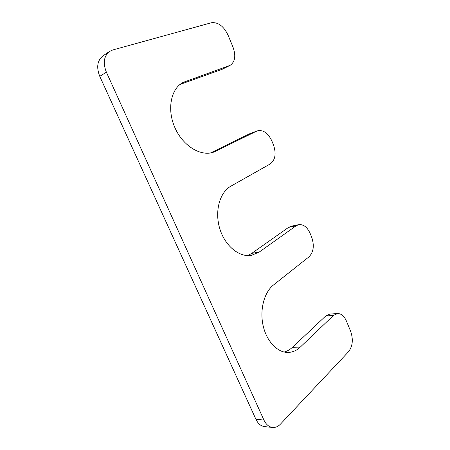 <?xml version="1.0" encoding="UTF-8"?>
<svg xmlns="http://www.w3.org/2000/svg" width="450" height="450" viewBox="0 0 450 450"><rect width="100%" height="100%" fill="white"/><g stroke="black" fill="none" stroke-linecap="round" stroke-linejoin="round"><path stroke-width="0.67" d="M333.45 315.456L300.302 347.096C296.674 350.539 292.59 352.316 288.056 352.44C277.352 352.693 266.428 341.173 263.042 325.294C259.599 309.437 264.313 292.134 273.499 284.974L308.993 256.843C313.633 252.079 314.499 245.453 311.597 236.959L310.106 233.359C307.204 227.042 303.379 224.145 298.626 224.679L296.049 225.821L259.284 252.034L251.528 255.319C239.361 257.631 224.933 245.976 219.757 228.589C214.464 211.241 219.741 192.285 230.867 186.188L270.231 163.935C275.377 159.958 276.435 153.534 273.386 144.669L271.817 140.873C267.975 132.879 263.093 129.549 257.175 130.888L213.947 152.032C201.336 156.943 183.274 146.424 175.067 128.036C166.703 109.716 170.792 88.566 183.206 82.373L230.062 65.362C235.097 61.898 236.087 55.834 233.021 47.166L228.026 35.094C223.65 26.078 218.081 21.966 211.326 22.759L112.776 49.956L109.603 51.401C103.866 56.042 102.791 62.966 106.38 72.18L263.919 420.047C266.046 424.491 268.937 426.96 272.593 427.461C275.473 427.702 278.106 426.583 280.485 424.103L348.57 351.692C352.71 346.174 353.396 339.356 350.629 331.239L346.399 321.024C344.177 316.024 341.218 313.526 337.517 313.537L333.45 315.456L325.749 315.968L329.833 314.066L337.517 313.537M300.302 347.096L292.478 347.271L325.749 315.968M292.478 347.271C289.957 349.639 287.173 351.219 284.124 352.024M298.626 224.679L291.156 226.243L288.574 227.385L251.736 253.384L247.686 255.594M257.175 130.888L249.339 133.886L210.51 152.955M180.011 84.459L222.221 69.278L230.062 65.362M109.603 51.401L103.016 55.817C97.301 60.429 96.221 67.269 99.771 76.343L255.909 419.282C258.019 423.669 260.899 426.116 264.549 426.611L272.593 427.461M296.049 225.821L288.574 227.385M259.284 252.034L251.736 253.384M256.551 131.158L249.339 133.886M215.786 151.245L212.034 152.629M185.619 81.321L180.962 83.745M229.247 65.711L222.221 69.278M106.38 72.18L99.771 76.343M263.919 420.047L255.909 419.282"/></g></svg>
